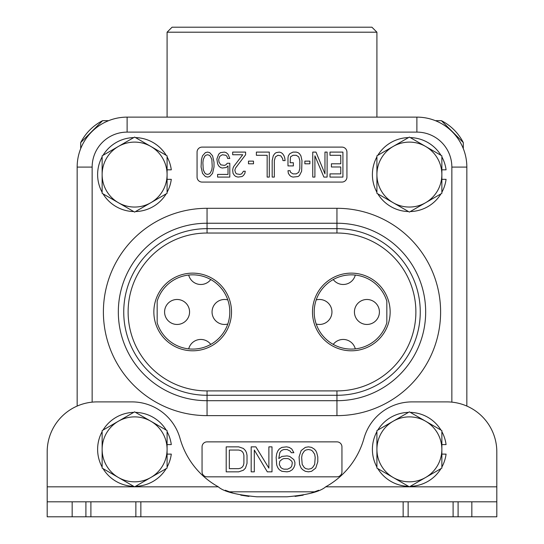 <?xml version="1.0" encoding="UTF-8"?>
<svg xmlns="http://www.w3.org/2000/svg" width="544" height="544" viewBox="0 0 544 544"><rect width="100%" height="100%" fill="white"/><g stroke="black" fill="none" stroke-linecap="round" stroke-linejoin="round"><path stroke-width="0.82" d="M441.381 120.673A49.96 49.96 0 0 1 463.298 142.582L441.381 120.673A49.96 49.96 0 0 1 463.298 142.582L463.298 148.6L463.298 142.582A49.96 49.96 0 0 0 441.381 120.673L435.363 120.673M80.702 142.582A49.96 49.96 0 0 1 102.619 120.673L80.702 142.582A49.96 49.96 0 0 1 102.619 120.673L108.637 120.673L102.619 120.673A49.96 49.96 0 0 0 80.702 142.582L80.702 148.6M376.917 117.123L376.917 32.198L371.919 27.2L172.081 27.2L167.083 32.198L376.917 32.198L376.917 117.123M355.3 348.867A12.492 12.492 0 0 0 333.241 344.386M210.759 344.386A12.492 12.492 0 0 0 188.7 348.867M379.413 311.97A12.492 12.492 0 0 0 366.921 299.479A12.492 12.492 0 0 0 354.43 311.97A12.492 12.492 0 0 0 366.921 324.455A12.492 12.492 0 0 0 379.413 311.97M316.214 324.027A12.492 12.492 0 0 0 331.949 311.97A12.492 12.492 0 0 0 316.214 299.907M227.786 299.907A12.492 12.492 0 0 0 212.051 311.97A12.492 12.492 0 0 0 227.786 324.027M189.57 311.97A12.492 12.492 0 0 0 177.079 299.479A12.492 12.492 0 0 0 164.587 311.97A12.492 12.492 0 0 0 177.079 324.455A12.492 12.492 0 0 0 189.57 311.97M333.241 279.548A12.492 12.492 0 0 0 355.3 275.067M188.7 275.067A12.492 12.492 0 0 0 210.759 279.548M167.083 117.123L167.083 32.198M451.853 402.145L451.853 167.083A34.972 34.972 0 0 0 416.881 132.117L416.881 117.123A49.96 49.96 0 0 1 466.84 167.083A49.96 49.96 0 0 0 416.881 117.123L127.119 117.123A49.96 49.96 0 0 0 77.16 167.083L77.16 406.062M346.936 152.096A4.998 4.998 0 0 0 341.945 147.104L202.055 147.104A4.998 4.998 0 0 0 197.064 152.096L197.064 177.079A4.998 4.998 0 0 0 202.055 182.077L341.945 182.077A4.998 4.998 0 0 0 346.936 177.079L346.936 152.096M341.945 446.855A4.998 4.998 0 0 0 336.947 441.864L207.053 441.864A4.998 4.998 0 0 0 202.055 446.855L202.055 471.838A4.998 4.998 0 0 0 207.053 476.83L336.947 476.83A4.998 4.998 0 0 0 341.945 471.838L341.945 446.855M466.84 406.062L466.84 167.083L451.853 167.083M157.168 301.206L157.168 322.728A37.114 37.114 0 0 0 229.806 311.97A37.114 37.114 0 0 0 157.168 301.206M192.692 350.798A38.828 38.828 0 0 1 153.857 311.97A38.828 38.828 0 0 1 192.692 273.136A38.828 38.828 0 0 1 231.52 311.97A38.828 38.828 0 0 1 192.692 350.798M351.308 274.856A37.114 37.114 0 0 0 314.194 311.97A37.114 37.114 0 0 0 386.832 322.728L386.832 301.206A37.114 37.114 0 0 0 351.308 274.856M351.308 273.136A38.828 38.828 0 0 0 312.48 311.97A38.828 38.828 0 0 0 351.308 350.798A38.828 38.828 0 0 0 390.143 311.97A38.828 38.828 0 0 0 351.308 273.136M336.947 390.905A78.934 78.934 0 0 0 415.881 311.97A78.934 78.934 0 0 0 336.947 233.029L207.053 233.029A78.934 78.934 0 0 0 128.119 311.97A78.934 78.934 0 0 0 207.053 390.905L336.947 390.905L336.947 395.284L207.053 395.284A83.314 83.314 0 0 1 123.74 311.97A83.314 83.314 0 0 1 207.053 228.65L336.947 228.65A83.314 83.314 0 0 1 420.26 311.97A83.314 83.314 0 0 1 336.947 395.284L336.947 400.697A88.726 88.726 0 0 0 425.673 311.97A88.726 88.726 0 0 0 336.947 223.237L336.947 233.029M329.99 155.285L340.762 155.285L340.762 163.792L331.425 163.792L331.425 166.981L340.762 166.981L340.762 173.89L329.99 173.89L329.99 177.079L342.917 177.079L342.917 152.096L329.99 152.096L329.99 155.285M324.965 152.096L324.965 173.89L315.989 152.096L312.752 152.096L312.752 177.079L314.908 177.079L314.908 155.815L323.884 177.079L327.121 177.079L327.121 152.096L324.965 152.096M304.858 161.133L304.858 163.792L309.883 163.792L309.883 161.133L304.858 161.133M287.98 157.944L287.98 165.913L293.366 165.913L293.366 162.731L290.136 162.731L290.496 156.883L293.005 155.285L296.235 155.285L298.751 156.883L299.826 160.602L299.826 168.572L298.751 172.292L296.235 173.89L293.005 173.89L290.496 172.292L290.136 170.7L287.98 170.7L288.34 173.359L289.775 175.481L291.21 176.548L293.005 177.079L298.03 176.548L299.472 175.481L301.628 171.231L301.981 160.602L300.907 155.815L299.472 153.694L298.03 152.633L296.235 152.096L293.005 152.096L289.775 153.694L288.34 155.815L287.98 157.944M282.955 160.602L285.104 160.602L284.75 157.944L284.029 155.815L282.594 153.694L281.16 152.633L279.364 152.096L276.128 152.633L274.693 153.694L273.258 155.815L272.177 160.602L272.177 177.079L274.332 177.079L274.332 160.602L275.414 156.883L277.923 155.285L280.799 155.815L282.594 158.474L282.955 160.602M269.307 177.079L269.307 152.096L256.38 152.096L256.38 155.285L267.152 155.285L267.152 177.079L269.307 177.079M248.479 161.133L248.479 163.792L253.504 163.792L253.504 161.133L248.479 161.133M245.609 154.754L245.609 152.096L232.682 152.096L232.682 154.754L242.733 154.754L233.757 166.45L233.043 168.042L232.682 170.17L233.043 173.359L234.478 175.481L235.912 176.548L238.068 177.079L242.019 176.548L243.454 175.481L244.888 173.359L245.249 171.231L243.454 171.231L241.658 173.89L239.863 174.42L236.633 173.89L235.552 172.829L234.838 170.17L235.552 168.042L245.609 154.754M227.297 163.261L225.855 164.852L224.42 165.383L220.83 164.852L219.035 162.194L218.674 159.542L219.756 156.352L222.265 154.754L225.855 155.285L226.936 156.352L227.65 158.474L229.806 158.474L228.011 154.224L226.216 152.633L224.42 152.096L220.47 152.633L218.674 154.224L216.879 159.004L217.6 163.792L218.674 165.913L220.47 167.511L222.265 168.042L226.216 167.511L228.011 165.913L228.011 174.42L217.6 174.42L217.6 177.079L229.806 177.079L229.806 163.261L227.297 163.261M214.01 166.981L214.01 162.194L212.575 155.815L209.698 152.633L207.543 152.096L205.387 152.633L202.518 155.815L201.443 159.542L201.083 166.981L202.518 173.359L205.387 176.548L207.543 177.079L209.698 176.548L212.575 173.359L214.01 166.981M212.214 166.45L211.854 169.64L210.419 172.829L209.338 173.89L207.543 174.42L205.748 173.89L204.673 172.829L203.238 169.64L202.878 162.731L203.238 159.542L204.673 156.352L205.748 155.285L207.543 154.754L209.338 155.285L210.419 156.352L211.854 159.542L212.214 166.45M238.694 446.855L226.202 446.855L226.202 471.838L238.694 471.838L243.379 470.24L245.46 468.119L247.024 463.332L247.024 455.362L246.5 452.703L245.46 450.575L243.379 448.453L238.694 446.855M229.323 450.044L238.694 450.044L240.774 450.575L242.338 451.642L243.379 453.234L243.896 455.362L243.896 463.332L243.379 465.46L242.338 467.051L240.774 468.119L238.694 468.649L229.323 468.649L229.323 450.044M254.306 471.838L254.306 450.044L267.315 471.838L272 471.838L272 446.855L268.879 446.855L268.879 468.119L255.87 446.855L251.185 446.855L251.185 471.838L254.306 471.838M293.855 459.612L289.694 456.423L287.089 455.892L281.887 456.423L278.766 458.551L279.806 452.703L280.847 451.112L282.411 450.044L283.968 449.514L287.089 449.514L290.217 451.112L291.258 452.703L293.855 452.703L291.774 448.984L289.177 447.386L286.572 446.855L281.887 447.386L279.283 448.984L277.726 451.112L276.685 453.764L276.162 457.484L276.685 464.93L277.726 467.582L279.283 469.71L281.887 471.308L287.089 471.838L289.694 471.308L292.298 469.71L293.855 467.582L294.896 464.93L294.896 462.271L293.855 459.612M291.774 461.21L292.298 462.801L291.774 465.99L290.734 467.582L287.613 469.18L283.968 469.18L282.411 468.649L280.847 467.582L279.283 464.399L279.806 461.21L282.411 459.082L283.968 458.551L287.613 458.551L289.177 459.082L291.774 461.21M299.064 456.953L299.581 464.399L301.145 468.119L302.702 469.71L305.306 471.308L308.428 471.838L311.549 471.308L315.717 468.119L317.798 461.74L317.798 456.953L316.758 452.703L315.717 450.575L314.153 448.984L311.549 447.386L308.428 446.855L305.306 447.386L301.145 450.575L299.064 456.953M301.662 457.484L302.185 454.301L304.266 451.112L305.823 450.044L308.428 449.514L311.032 450.044L312.589 451.112L314.677 454.301L315.194 457.484L314.677 464.399L312.589 467.582L311.032 468.649L308.428 469.18L305.823 468.649L304.266 467.582L302.185 464.399L301.662 457.484M47.185 501.813L140.855 501.813L140.855 516.8L47.185 516.8L47.185 451.853L47.185 486.826L134.565 486.826M453.104 501.813L496.815 501.813L496.815 516.8L403.145 516.8L403.145 501.813L453.104 501.813L453.104 516.8M140.855 501.813L403.145 501.813M140.855 516.8L403.145 516.8M408.136 516.8L408.136 501.813M409.435 486.826L496.815 486.826L496.815 451.853L496.815 501.813M134.66 486.826L218.314 486.826C223.414 491.545 236.314 494.877 257.013 496.815L286.987 496.815C307.346 494.979 320.246 491.647 325.686 486.826L409.34 486.826M225.264 490.239L232.92 493.095M240.768 495.149L248.955 496.407M218.314 486.826A79.934 79.934 0 0 1 180.03 438.403A49.96 49.96 0 0 0 131.913 401.894L97.145 401.894A49.96 49.96 0 0 0 47.185 451.853M325.672 486.832L325.686 486.826A79.934 79.934 0 0 0 363.97 438.403A49.96 49.96 0 0 1 412.087 401.894L446.855 401.894A49.96 49.96 0 0 1 496.815 451.853M295.066 496.407L303.212 495.156M311.127 493.082L318.709 490.253M135.864 501.813L135.864 516.8M90.896 516.8L90.896 501.813M441.864 467.072A36.992 36.992 0 0 0 446.073 454.111L441.864 454.111M441.864 444.598L446.073 444.598A36.992 36.992 0 0 0 441.864 431.644M440.966 430.086A36.992 36.992 0 0 0 410.285 412.372M408.49 412.372A36.992 36.992 0 0 0 377.808 430.086M376.917 431.644A36.992 36.992 0 0 0 376.917 467.072M377.808 468.622A36.992 36.992 0 0 0 408.49 486.336M410.285 486.336A36.992 36.992 0 0 0 440.966 468.622M167.083 467.072A36.992 36.992 0 0 0 171.292 454.111L167.083 454.111M167.083 444.598L171.292 444.598A36.992 36.992 0 0 0 167.083 431.644M166.192 430.086A36.992 36.992 0 0 0 135.51 412.372M133.715 412.372A36.992 36.992 0 0 0 103.034 430.086M102.136 431.644A36.992 36.992 0 0 0 102.136 467.072M103.034 468.622A36.992 36.992 0 0 0 133.715 486.336M135.51 486.336A36.992 36.992 0 0 0 166.192 468.622M409.387 411.856L376.917 430.603L376.917 468.105L409.387 486.853L441.864 468.105L441.864 430.603L409.387 411.856M376.917 449.358A32.477 32.477 0 0 0 425.626 477.476A32.477 32.477 0 0 0 425.626 421.233A32.477 32.477 0 0 0 376.917 449.358M134.613 411.856L102.136 430.603L102.136 468.105L134.613 486.853L167.083 468.105L167.083 430.603L134.613 411.856M102.136 449.358A32.477 32.477 0 0 0 150.851 477.476A32.477 32.477 0 0 0 150.851 421.233A32.477 32.477 0 0 0 102.136 449.358M441.864 192.29A36.992 36.992 0 0 0 446.073 179.336L441.864 179.336M441.864 169.823L446.073 169.823A36.992 36.992 0 0 0 441.864 156.869M440.966 155.312A36.992 36.992 0 0 0 410.285 137.598M408.49 137.598A36.992 36.992 0 0 0 377.808 155.312M376.917 156.869A36.992 36.992 0 0 0 376.917 192.29M377.808 193.848A36.992 36.992 0 0 0 408.49 211.562M410.285 211.562A36.992 36.992 0 0 0 440.966 193.848M167.083 192.29A36.992 36.992 0 0 0 171.292 179.336L167.083 179.336M167.083 169.823L171.292 169.823A36.992 36.992 0 0 0 167.083 156.869M166.192 155.312A36.992 36.992 0 0 0 135.51 137.598M133.715 137.598A36.992 36.992 0 0 0 103.034 155.312M102.136 156.869A36.992 36.992 0 0 0 102.136 192.29M103.034 193.848A36.992 36.992 0 0 0 133.715 211.562M135.51 211.562A36.992 36.992 0 0 0 166.192 193.848M409.387 137.081L376.917 155.829L376.917 193.331L409.387 212.078L441.864 193.331L441.864 155.829L409.387 137.081M376.917 174.576A32.477 32.477 0 0 0 425.626 202.701A32.477 32.477 0 0 0 425.626 146.458A32.477 32.477 0 0 0 376.917 174.576M134.613 137.081L102.136 155.829L102.136 193.331L134.613 212.078L167.083 193.331L167.083 155.829L134.613 137.081M102.136 174.576A32.477 32.477 0 0 0 150.851 202.701A32.477 32.477 0 0 0 150.851 146.458A32.477 32.477 0 0 0 102.136 174.576M229.194 491.824L314.806 491.824M416.881 132.117L127.119 132.117A34.972 34.972 0 0 0 92.147 167.083L92.147 402.145M336.947 208.304L207.053 208.304A103.659 103.659 0 0 0 103.394 311.97A103.659 103.659 0 0 0 207.053 415.63L336.947 415.63A103.659 103.659 0 0 0 440.606 311.97A103.659 103.659 0 0 0 336.947 208.304L336.947 223.237L207.053 223.237L207.053 233.029M127.119 132.117L127.119 117.123M92.147 167.083L77.16 167.083M207.053 208.304L207.053 223.237A88.726 88.726 0 0 0 118.327 311.97A88.726 88.726 0 0 0 207.053 400.697L207.053 390.905M207.053 415.63L207.053 400.697L336.947 400.697L336.947 415.63M72.162 516.8L72.162 501.813M458.096 501.813L458.096 516.8M471.838 501.813L471.838 516.8M85.904 516.8L85.904 501.813"/></g></svg>

